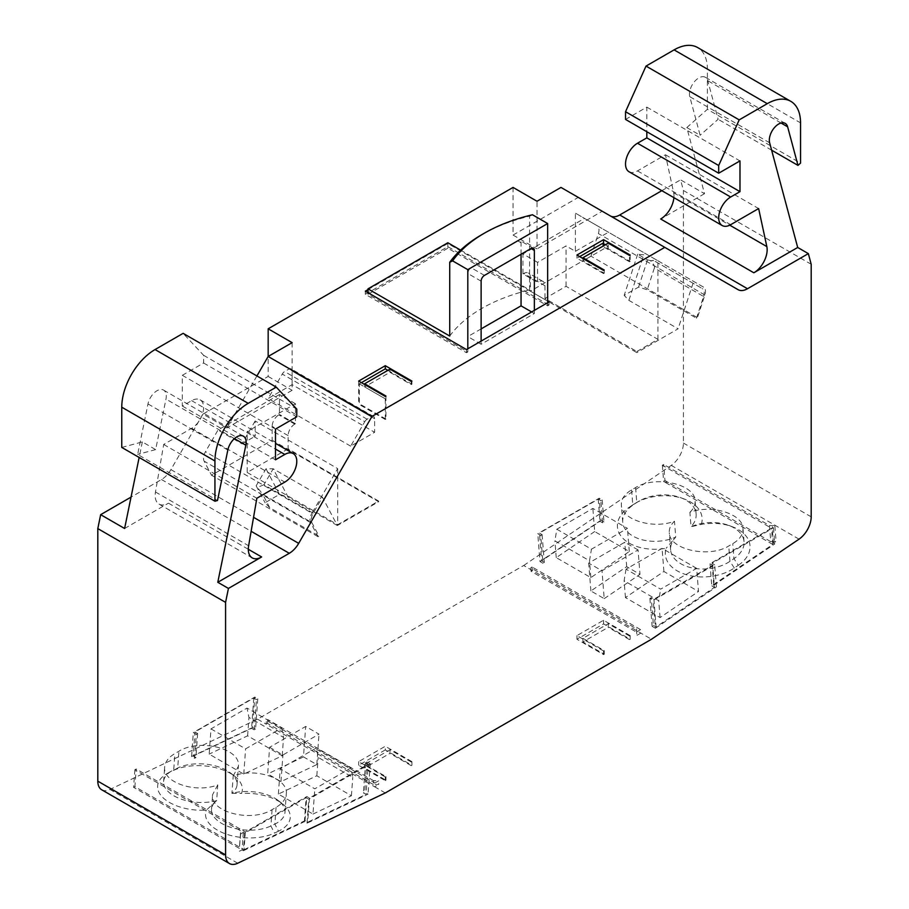 <?xml version="1.0" encoding="UTF-8"?>
<svg xmlns="http://www.w3.org/2000/svg" width="909" height="909" viewBox="0 0 909 909"><rect width="100%" height="100%" fill="white"/><g stroke="black" fill="none" stroke-linecap="round" stroke-linejoin="round"><path stroke-width="0.68" stroke-dasharray="4.54 3.41" d="M714.679 564.864L712.02 563.33L773.479 527.845L772.15 527.084L774.82 525.538L769.491 525.538L663.684 464.454L662.343 465.226L771.48 528.231L710.02 563.716L712.69 565.25L653.901 599.19L651.242 597.656L649.901 598.429L653.219 600.349L714.679 564.864L716.428 586.85L713.758 585.305L712.02 563.33M306.117 797.67L308.776 799.216L370.236 763.73L366.906 761.81L365.566 762.583L368.236 764.117L309.446 798.057L306.788 796.523L245.328 832.008L136.191 768.991L134.85 769.764L240.658 830.86L240.658 833.939L243.328 832.394L244.657 833.155L306.117 797.67L304.379 821.668L307.037 823.202L368.031 794.148L364.702 792.228L363.373 792.864L366.032 794.398L368.236 764.117M350.84 768.014L316.23 748.039L280.211 768.832L314.809 788.819L350.84 768.014L352.76 777.377L318.161 757.39L316.23 748.039M217.785 784.899L212.592 794.671C209.899 812.226 251.463 822.702 272.075 809.646L276.075 807.34C282.392 803.579 285.801 799.102 286.312 793.887C288.539 778.434 255.486 767.298 233.204 775.991L238.397 766.219C241.09 748.664 199.525 738.188 178.914 751.243L174.914 753.55C168.597 757.311 165.177 761.787 164.677 767.003C162.45 782.456 195.503 793.591 217.785 784.899L216.637 800.624A34.826 18.271 -175.8 0 1 180.857 799A34.826 18.271 -175.8 0 1 163.62 781.581A34.826 18.271 -175.8 0 1 171.824 770.877A34.826 18.271 -175.8 0 1 173.721 769.889L174.914 753.55M210.99 728.882L245.6 748.857L281.631 728.064L247.021 708.077L210.99 728.882L209.161 754.129L243.771 774.104L282.222 755.788L247.612 735.813L209.161 754.129M269.609 747.289L282.915 754.981L318.991 734.154L305.685 726.461L269.609 747.289L267.678 773.934L280.983 781.626L316.786 764.571L303.47 756.89L305.685 726.461M196.31 734.279L197.651 733.518L194.98 731.972L253.77 698.032L256.429 699.578L257.77 698.805L254.77 697.078L193.31 732.552L196.31 734.279L194.571 758.276L191.572 756.549L193.31 732.552M540.764 535.412L542.105 534.64L539.435 533.106L598.224 499.166L600.883 500.7L602.224 499.939L599.224 498.2L537.764 533.685L540.764 535.412L542.968 563.285L539.98 561.557L537.764 533.685M556.831 529.208L591.441 549.195L627.46 528.39L592.861 508.415L556.831 529.208L554.91 540.787L589.509 560.773L591.441 549.195M689.886 512.335C693.612 508.779 695.34 504.938 695.078 500.802C695.044 483.997 655.275 475.157 635.596 487.576L631.596 489.894C624.494 494.144 621.086 499.211 621.358 505.109C621.551 519.846 653.23 529.47 674.467 521.232C670.74 524.788 669.001 528.629 669.274 532.765C669.308 549.57 709.065 558.41 728.745 545.991L732.756 543.673C739.846 539.423 743.255 534.344 742.983 528.459C742.801 513.721 711.122 504.097 689.886 512.335L691.033 526.743A34.826 21.782 175.5 0 1 728.7 525.368A34.826 21.782 175.5 0 1 744.039 541.662A34.826 21.782 175.5 0 1 733.949 558.637L732.756 543.673M696.669 568.352L662.07 548.366L626.04 569.17L660.65 589.146L696.669 568.352L698.51 591.475L663.9 571.5L625.449 597.588L660.059 617.563L698.51 591.475M638.061 549.934L624.756 542.253L588.68 563.08L601.985 570.761L638.061 549.934L639.993 574.352L626.687 566.659L590.884 590.952L604.201 598.633L601.985 570.761M534.356 310.367L534.356 313.525L481.122 344.261L481.122 341.102M547.661 302.686L547.661 305.844L447.842 248.214L447.842 242.748M460.59 250.111L529.595 289.948L529.595 216.172A148.701 85.855 0 0 0 481.781 234.681M532.469 214.763L529.595 216.172M636.561 628.858L636.834 635.425L636.561 628.858L530.754 567.761L531.026 571.25L636.845 632.346M590.884 590.952L588.68 563.08M604.201 598.633L639.993 574.352M626.04 569.17L624.119 580.749L658.718 600.724L660.65 589.146M660.059 617.563L658.718 600.724M738.29 565.33A40.473 25.316 -4.5 0 0 732.188 526.675A40.473 25.316 -4.5 0 0 701.305 524.402L691.033 526.743A34.826 21.782 175.5 0 0 696.124 514.005A34.826 21.782 175.5 0 0 680.784 497.712A34.826 21.782 175.5 0 0 639.277 500.995A34.826 21.782 175.5 0 0 636.789 502.541L629.164 507.324A40.473 25.316 -4.5 0 0 622.29 537.662A40.473 25.316 -4.5 0 0 666.149 548.252A40.473 25.316 -4.5 0 0 686.534 574.761A40.473 25.316 -4.5 0 0 734.313 568.034L738.29 565.33L733.949 558.637L729.961 561.33A34.826 21.782 175.5 0 1 692.874 568.08A34.826 21.782 175.5 0 1 670.626 549.865A34.826 21.782 175.5 0 1 675.728 537.128L674.467 521.232M594.691 531.549L556.24 557.626L590.85 577.601L629.301 551.524L594.691 531.549L592.861 508.415M629.301 551.524L627.46 528.39M556.24 557.626L554.91 540.787M602.224 499.939L603.962 521.914L602.633 522.811L600.883 500.7M603.962 521.914L600.974 520.187L599.224 498.2M600.974 520.187L539.98 561.557M257.77 698.805L255.554 729.223L254.236 729.859L256.429 699.578M255.554 729.223L252.566 727.495L254.77 697.078M252.566 727.495L191.572 756.549M316.786 764.571L318.991 734.154M303.47 756.89L267.678 773.934M281.631 728.064L283.551 737.415L248.952 717.44L247.021 708.077M247.612 735.813L248.952 717.44M169.381 772.377A40.473 21.237 4.2 0 0 167.165 773.525A40.473 21.237 4.2 0 0 163.325 797.988A40.473 21.237 4.2 0 0 206.366 810.146L216.637 800.624A34.826 18.271 -175.8 0 0 211.536 809.237A34.826 18.271 -175.8 0 0 232.386 827.826A34.826 18.271 -175.8 0 0 270.882 825.974L274.859 824.088L278.506 831.178A40.473 21.237 4.2 0 0 282.619 803.908A40.473 21.237 4.2 0 0 241.521 793.409A40.473 21.237 4.2 0 0 234.704 776.241A40.473 21.237 4.2 0 0 173.358 770.48L177.698 767.991A34.826 18.271 -175.8 0 1 230.488 772.957A34.826 18.271 -175.8 0 1 237.056 784.728A34.826 18.271 -175.8 0 1 231.943 793.341L233.204 775.991M312.98 814.066L351.431 795.75L316.821 775.775L278.37 794.08L312.98 814.066L314.809 788.819M278.37 794.08L280.211 768.832M351.431 795.75L352.76 777.377M629.517 635.993L630.187 635.607L630.187 639.254L603.565 623.892L576.942 639.254L603.565 654.628L604.235 654.241L582.942 641.947L608.223 627.346L608.223 623.699L629.517 635.993L629.517 639.641L630.187 639.254M245.328 832.008L244.044 849.699L134.907 786.694L136.191 768.991M134.85 769.764L133.578 787.33L239.385 848.415L240.658 830.86M134.907 786.694L133.578 787.33M365.566 762.583L363.373 792.864M240.658 833.939L239.385 848.415M243.328 832.394L242.055 849.949L243.385 850.722L244.657 833.155M239.397 851.21L242.055 849.949M243.385 850.722L304.379 821.668M710.02 563.716L711.77 585.816L772.764 544.446L771.48 528.231M662.343 465.226L663.627 481.44L664.956 480.543L663.684 464.454M711.77 585.816L714.44 587.362L712.69 565.25M653.901 599.19L656.093 626.937L714.44 587.362M649.901 598.429L652.105 626.301L653.435 625.392L651.242 597.656M653.435 625.392L656.093 626.937M652.105 626.301L655.434 628.221L653.219 600.349M655.434 628.221L716.428 586.85M385.291 792.943L374.644 786.796L374.917 782.99L378.928 780.672L373.588 780.683L373.315 784.49L378.644 784.478L378.928 780.672M373.315 784.49L267.507 723.405L266.167 724.166L374.633 786.796L378.644 784.478M636.55 631.937L640.561 629.619L640.834 633.107L636.834 635.425M549.002 301.913L549.002 305.072L547.661 305.844M101.706 789.785A18.828 10.863 120 0 0 109.955 789.466L257.52 719.178L523.709 565.489L651.48 639.254M542.105 534.64L544.298 562.387L542.968 563.285M544.298 562.387L541.639 560.853L539.435 533.106M602.633 522.811L599.974 521.277L541.639 560.853M772.764 544.446L663.627 481.44M629.164 507.324L633.141 504.631A40.473 25.316 -4.5 0 1 636.039 502.836A40.473 25.316 -4.5 0 1 684.272 499.007A40.473 25.316 -4.5 0 1 701.305 524.402M626.687 566.659L624.756 542.253M663.9 571.5L662.07 548.366M625.449 597.588L624.119 580.749M631.596 489.894L632.812 505.234A34.826 21.782 175.5 0 0 622.722 522.209A34.826 21.782 175.5 0 0 675.728 537.128L666.149 548.252M590.85 577.601L589.509 560.773M598.224 499.166L599.974 521.277M366.906 761.81L364.702 792.228M197.651 733.518L195.889 757.64L194.571 758.276M278.506 831.178L274.529 833.076A40.473 21.237 4.2 0 1 226.761 834.28A40.473 21.237 4.2 0 1 206.366 810.146M244.044 849.699L305.026 820.657L307.697 822.191L366.032 794.398M195.889 757.64L193.231 756.106L194.98 731.972M254.236 729.859L251.566 728.314L193.231 756.106M280.983 781.626L282.915 754.981M243.771 774.104L245.6 748.857M282.222 755.788L283.551 737.415M276.075 807.34L274.859 824.088A34.826 18.271 -175.8 0 0 284.971 812.385A34.826 18.271 -175.8 0 0 278.393 800.613A34.826 18.271 -175.8 0 0 231.943 793.341L241.521 793.409M253.77 698.032L251.566 728.314M316.821 775.775L318.161 757.39M305.026 820.657L306.788 796.523M309.446 798.057L307.697 822.191M385.961 396.051L385.939 419.106L385.291 419.481L385.291 396.438M773.479 527.845L774.752 543.934L773.423 543.162L776.081 541.366L774.82 525.538M773.423 543.162L772.15 527.084M604.235 270.03L604.235 273.189L603.565 273.564L603.565 270.416M411.243 762.015L411.913 761.628L411.913 765.276L385.291 749.914L385.291 746.266L358.669 761.628L385.291 777.002L385.961 776.616L364.657 764.321L389.95 749.72L411.243 762.015L411.243 765.662L411.913 765.276M811.192 264.269L683.42 190.504L680.568 179.857L704.532 193.685L686.806 127.567L700.123 135.248L689.783 96.684A13.18 7.602 120 0 1 694.124 82.071A13.18 7.602 120 0 1 705.373 77.288A13.18 7.602 120 0 1 707.781 80.719L718.121 119.284L700.123 135.248M411.243 765.662L389.95 753.368L389.95 749.72M307.037 823.202L308.776 799.216M370.236 763.73L368.031 794.148M713.758 585.305L774.752 543.934M364.657 764.321L364.657 767.969L389.95 753.368M629.517 639.641L608.223 627.346M603.565 654.628L603.565 650.98L604.235 650.594L582.942 638.3L608.223 623.699M582.942 638.3L582.942 641.947M364.657 384.518L364.657 386.904L385.961 399.199M411.913 381.064L411.913 384.223L411.243 384.598L389.95 372.304L364.657 386.904M389.95 372.304L389.95 369.156M582.942 258.508L582.942 260.894L604.235 273.189M630.187 255.043L630.187 261.417L629.517 261.803L608.223 249.509L608.223 243.135M629.517 261.803L629.517 255.429M608.223 249.509L608.144 246.339L582.942 260.894M385.291 749.914L358.669 765.276L385.291 780.649L385.961 780.263L364.657 767.969M610.416 215.967A18.828 10.863 -60 0 1 610.314 215.91L738.085 289.676L578.283 197.412L602.235 211.24L537.014 248.896L537.014 201.253M411.913 761.628L385.291 746.266M447.842 248.214L367.986 294.311L467.805 351.942L466.476 352.715L365.327 294.311L447.842 246.669L549.002 305.072M367.986 292.698L367.986 294.311M521.05 254.27L521.05 242.748A4.704 2.716 120 0 0 520.073 240.59A4.704 2.716 120 0 0 517.721 240.828L471.135 267.723A4.704 2.716 120 0 0 467.805 273.484L467.805 336.58L481.122 328.899M449.728 336.046A148.701 85.855 180 0 1 529.595 289.948M467.805 348.795L467.805 351.942M531.629 311.946L534.356 313.525M769.491 525.538L770.764 541.628L776.081 541.366M770.764 541.628L664.956 480.543M523.709 565.489L671.274 465.385A18.828 10.863 120 0 0 683.42 443.058L683.42 190.504M257.52 719.178L266.167 724.166L266.439 720.36L374.917 782.99M532.356 570.488L531.026 571.25M513.062 187.424L513.062 235.067L537.014 248.896M603.565 273.564L576.942 258.201L579.681 256.622M576.942 255.043L576.942 258.201M385.939 419.106L359.328 403.744L359.328 383.837L361.407 382.644M385.291 419.481L358.669 404.119L359.328 403.744M358.669 381.064L358.669 404.119M630.187 635.607L603.565 620.245L576.942 635.607L603.565 650.98M603.565 623.892L603.565 620.245M367.986 289.619L447.842 243.521L547.661 301.152M771.627 150.178L718.121 119.284M121.761 447.421L142.338 441.91L155.644 449.603L165.972 399.096A13.18 7.602 120 0 0 163.563 390.097A13.18 7.602 120 0 0 147.974 403.926L137.645 454.42L217.501 500.529M155.644 449.603L137.645 454.42M686.806 127.567L707.384 109.319L800.545 163.109M513.062 235.067L578.283 197.412M602.235 211.24L560.978 187.424M292.13 342.648L292.13 390.291L226.909 427.934L202.946 414.106L268.166 376.451L268.166 356.476M268.166 376.451L292.13 390.291M256.917 375.962L226.909 427.934M707.384 109.319L707.384 69.084A47.052 27.168 120 0 0 697.635 47.541M704.532 193.685L660.684 219.001M629.039 171.744A16.941 9.783 120 0 0 637.504 170.903L665.456 154.769L673.671 192.799A18.828 10.863 -60 0 1 673.91 197.651M625.528 119.42L646.822 107.126L646.822 131.714M124.613 528.493L168.46 503.177A18.828 10.863 -60 0 1 159.052 504.109A18.828 10.863 -60 0 1 155.473 491.985L163.688 444.467L191.64 428.321A16.941 9.783 120 0 0 202.707 413.39A16.941 9.783 120 0 0 200.105 399.824A16.941 9.783 120 0 0 191.64 400.664L182.323 406.039L182.323 375.303L203.616 363.009L203.616 355.317L183.118 333.353M142.338 441.91L139.145 457.466M182.323 406.039L275.484 459.829M182.323 375.303L275.484 429.093M203.616 363.009L296.777 416.799M203.616 355.317L296.777 409.107M646.822 107.126L739.983 160.916M163.688 444.467L256.849 498.257M202.946 414.106L170.915 469.601A18.828 10.863 -60 0 1 161.507 479.532L131.032 497.121M661.82 190.674L680.568 179.857M665.456 154.769L758.629 208.559M385.961 776.616L385.961 780.263M385.291 780.649L385.291 777.002M358.669 761.628L358.669 765.276M604.235 650.594L604.235 654.241M576.942 635.607L576.942 639.254M532.367 570.477L532.095 566.989L530.754 567.761M640.561 629.619L532.095 566.989M267.507 723.405L267.78 719.587L266.439 720.36M373.588 780.683L267.78 719.587M447.842 243.521L447.842 246.669M365.327 291.164L365.327 294.311M466.476 352.715L466.476 349.556M411.243 384.598L411.243 381.45M387.882 370.349L411.913 384.223M481.122 344.261L467.805 336.58M359.328 383.837L385.939 399.21M608.144 246.339L605.405 244.76M602.815 243.26L602.815 246.475L603.565 246.044L630.187 261.417M603.565 246.044L603.565 243.692M608.144 249.555L602.815 246.475M364.77 421.696A4.704 2.716 -60 0 1 367.122 419.219L371.315 416.799A4.704 2.716 -60 0 1 373.667 416.561A4.704 2.716 -60 0 1 374.644 418.719L374.644 432.298L350.658 446.149L364.77 421.696L282.256 374.065L268.132 398.506L292.13 384.655L374.644 432.298M292.13 384.655L292.13 371.077A4.704 2.716 120 0 0 291.153 368.918A4.704 2.716 120 0 0 288.801 369.156L284.608 371.576A4.704 2.716 120 0 0 282.256 374.065M350.658 446.149L268.132 398.506M337.682 468.612L337.682 524.709L378.633 501.064L288.13 448.819L288.13 435.627A9.408 5.431 -60 0 1 294.789 424.094L295.448 423.719L295.448 403.744L247.18 431.605L255.168 436.218L255.168 420.969L337.682 468.612L311.946 513.199L205.468 451.728A9.408 5.431 120 0 0 204.139 461.17L211.547 475.225L272.155 440.229L272.155 426.401A9.408 5.431 -60 0 1 278.813 414.879L279.472 414.504L279.472 394.517L295.448 403.744M288.13 448.819L247.18 472.464L247.18 431.605M247.18 472.464L337.682 524.709M272.155 440.229L378.633 501.711L337.353 525.538L322.434 497.212L313.207 513.187A9.408 5.431 120 0 0 311.878 522.63L319.002 536.14L318.025 536.708L310.617 522.641A9.408 5.431 -60 0 1 311.946 513.199M378.633 501.064L378.633 501.711M295.448 423.719L279.472 414.504M279.472 394.517L218.012 430.002L205.468 451.728M318.025 536.708L211.547 475.225M255.168 420.969L241.964 443.831L218.012 430.002M241.964 443.831L255.168 436.218M322.434 497.212L273.189 468.771L265.996 468.783L256.156 485.815L262.633 494.201L311.878 522.63M313.207 513.187L263.962 484.747L273.189 468.771L288.108 497.109L279.483 494.405L265.064 502.734L269.757 507.711L319.002 536.14M263.962 484.747L257.622 487.326M269.757 507.711L262.633 494.201M256.156 485.815L265.064 502.734M279.483 494.405L265.996 468.783M337.353 525.538L288.108 497.109M636.845 351.522L657.923 339.352L566.046 286.312L544.968 298.482L636.845 351.522L636.845 352.635L530.367 291.164L590.975 256.168L697.453 317.639L696.476 318.207L647.231 289.766L638.607 287.062L624.188 295.391L628.88 300.368L678.125 328.797L636.845 352.635M657.923 339.352L657.923 260.781L575.397 213.138L575.397 251.327L566.046 245.93L537.56 262.371L537.56 282.347L538.31 281.915A9.408 5.431 -60 0 1 543.014 281.449A9.408 5.431 -60 0 1 544.968 285.756L544.968 298.482M566.046 286.312L566.046 245.93M575.397 251.327L608.473 232.238L575.397 213.138M537.56 262.371L522.959 253.941L522.959 273.916L537.56 282.347M608.473 232.238L584.51 218.399L522.959 253.941M522.959 273.916L523.709 273.484A9.408 5.431 -60 0 1 528.413 273.018A9.408 5.431 -60 0 1 530.367 277.325L530.367 291.164M696.476 318.207L703.589 296.482L654.344 268.041C654.889 266.223 653.56 263.724 650.378 260.565C653.082 260.838 653.957 260.69 653.026 260.133L702.271 288.562L653.026 260.133M703.589 296.482A9.408 5.431 120 0 0 702.271 288.562M650.378 260.565L647.515 259.86L637.686 254.19L643.799 254.804L628.88 300.368M693.044 283.233L678.125 328.797M657.923 260.781L703.532 287.119A9.408 5.431 -60 0 1 704.861 295.027L697.453 317.639M590.975 256.168L598.383 233.556A9.408 5.431 120 0 0 597.054 225.648L584.51 218.399M703.532 287.119L597.054 225.648M637.686 254.19L624.188 295.391M638.607 287.062L647.515 259.86M654.344 268.041L647.231 289.766M734.313 568.034L729.961 561.33L728.745 545.991M173.358 770.48L177.698 767.991L178.914 751.243M635.596 487.576L636.789 502.541L633.141 504.631M272.075 809.646L270.882 825.974L274.529 833.076M237.726 863.232L109.955 789.466M799.045 539.151L671.274 465.385M811.192 516.835L683.42 443.058M481.122 281.165L467.805 273.484M484.452 275.404L471.135 267.723M521.05 242.748L517.721 240.828M781.058 123.022L707.781 80.719M769.639 142.781L689.783 96.684M227.829 450.023L147.974 403.926M234.42 438.615L165.972 399.096M673.671 192.799L729.757 225.182M707.384 69.084L800.545 122.874M191.64 400.664L275.484 449.069M637.504 170.903L730.677 224.693M191.64 428.321L284.801 482.111M155.473 491.985L248.634 545.775M168.46 503.177L248.316 549.286M161.507 479.532L251.145 531.288M170.915 469.601L253.554 517.312M367.122 419.219L284.608 371.576M371.315 416.799L288.801 369.156M374.644 418.719L292.13 371.077M288.13 435.627L272.155 426.401M294.789 424.094L278.813 414.879M310.617 522.641L204.139 461.17M538.31 281.915L523.709 273.484M544.968 285.756L530.367 277.325M704.861 295.027L598.383 233.556M670.626 549.865L669.274 532.765M744.039 541.662L742.983 528.459M237.056 784.728L238.397 766.219M163.62 781.581L164.677 767.003M622.722 522.209L621.358 505.109M639.277 500.995L636.039 502.836M680.784 497.712L684.272 499.007M696.124 514.005L695.078 500.802M728.7 525.368L732.188 526.675M230.488 772.957L234.704 776.241M278.393 800.613L282.619 803.908M284.971 812.385L286.312 793.887M211.536 809.237L212.592 794.671M171.824 770.877L167.165 773.525M533.378 248.282L520.073 240.59M785.228 123.397L705.373 77.288M243.419 436.206L163.563 390.097M200.105 399.824L275.484 443.342M159.052 504.109L252.225 557.899M373.667 416.561L291.153 368.918M543.014 281.449L528.413 273.018"/><path stroke-width="1.36" d="M534.356 310.367L481.122 341.102L481.122 281.165A4.704 2.716 -60 0 1 484.452 275.404L531.026 248.509A4.704 2.716 -60 0 1 533.378 248.282A4.704 2.716 -60 0 1 534.356 250.429L534.356 310.367L547.661 302.686L547.661 223.534L467.805 269.643L467.805 348.795L481.122 341.102M449.728 262.281L452.614 260.872A144.929 83.673 180 0 1 484.44 233.147L481.781 234.681A148.701 85.855 0 0 0 449.728 262.281L449.728 336.046L367.986 288.857L447.842 242.748L460.59 250.111M484.44 233.147A144.929 83.673 180 0 1 532.469 214.763L547.661 223.534M547.661 301.152L549.002 301.913L547.661 302.686M139.145 457.466L124.613 528.493L100.66 514.664L97.808 528.606L225.58 602.372L225.58 854.937A18.828 10.863 120 0 0 229.477 863.55A18.828 10.863 120 0 0 237.726 863.232L385.291 792.943L651.48 639.254L799.045 539.151A18.828 10.863 120 0 0 811.192 516.835L811.192 264.269L808.34 253.622L747.493 288.744A18.828 10.863 -60 0 1 738.085 289.676L560.978 187.424L537.014 201.253L513.062 187.424L268.166 328.808L292.13 342.648L268.166 356.476L371.986 416.413L298.686 543.366A18.828 10.863 -60 0 1 289.278 553.297L228.432 588.43L217.785 582.283L261.633 556.967A18.828 10.863 120 0 1 252.225 557.899A18.828 10.863 120 0 1 248.634 545.775L256.849 498.257L284.801 482.111A16.941 9.783 -60 0 0 295.868 467.181A16.941 9.783 -60 0 0 293.277 453.614A16.941 9.783 -60 0 0 284.801 454.443L275.484 459.829L275.484 429.093L296.777 416.799L296.777 409.107L276.279 387.132L248.202 403.346A47.052 27.168 -60 0 0 214.933 460.977L214.933 501.211L217.501 500.529L227.829 450.023A13.18 7.602 -60 0 1 243.419 436.206A13.18 7.602 -60 0 1 245.828 445.205L217.785 582.283M364.657 383.757L385.961 396.051L385.291 396.438L358.669 381.064L385.291 365.702L411.913 381.064L411.243 381.45L389.95 369.156L364.657 383.757L364.657 384.518M582.942 257.736L604.235 270.03L603.565 270.416L576.942 255.043L603.565 239.681L630.187 255.043L629.517 255.429L608.223 243.135L582.942 257.736L582.942 258.508M225.58 602.372L228.432 588.43M673.91 197.651A18.828 10.863 -60 0 1 660.684 219.001L753.845 272.791L797.693 247.475L808.34 253.622M467.805 348.795L466.476 349.556L365.327 291.164L367.986 289.619M664.786 247.362L371.986 416.413M753.845 272.791A18.828 10.863 120 0 0 766.844 246.589L758.629 208.559L730.677 224.693A16.941 9.783 -60 0 1 722.201 225.534A16.941 9.783 -60 0 1 719.61 211.956A16.941 9.783 -60 0 1 730.677 197.026L739.983 191.651L739.983 160.916L718.689 173.21L718.689 165.518L739.199 119.874L767.276 103.671A47.052 27.168 -60 0 1 790.796 101.331A47.052 27.168 -60 0 1 800.545 122.874L800.545 163.109L797.977 165.393L787.637 126.828A13.18 7.602 -60 0 0 785.228 123.397A13.18 7.602 -60 0 0 773.979 128.18A13.18 7.602 -60 0 0 769.639 142.781L797.693 247.475M367.986 288.857L367.986 292.698M467.805 269.643L452.614 260.872M481.122 328.899L521.05 305.844L531.629 311.946M521.05 305.844L521.05 254.27M797.977 165.393L771.627 150.178M256.917 375.962L268.166 356.476L268.166 328.808M790.796 101.331L697.635 47.541A47.052 27.168 120 0 0 674.103 49.881L646.026 66.084L625.528 111.727L625.528 119.42L718.689 173.21M646.822 131.714L646.822 137.861L637.504 143.236A16.941 9.783 120 0 0 626.437 158.166A16.941 9.783 120 0 0 629.039 171.744L722.201 225.534M276.279 387.132L183.118 333.353L155.041 349.556A47.052 27.168 120 0 0 121.761 407.187L121.761 447.421L214.933 501.211M646.026 66.084L739.199 119.874M646.822 137.861L739.983 191.651M625.528 111.727L718.689 165.518M97.808 528.606L97.808 781.161A18.828 10.863 120 0 0 101.706 789.785L229.477 863.55M131.032 497.121L100.66 514.664M661.82 190.674L619.722 214.978A18.828 10.863 -60 0 1 610.416 215.967M361.407 382.644L385.291 368.849L387.882 370.349M385.291 368.849L385.291 365.702M579.681 256.622L602.815 243.26L605.405 244.76M603.565 243.692L603.565 239.681M225.58 854.937L97.808 781.161M747.493 288.744L619.722 214.978M298.686 543.366L253.554 517.312M289.278 553.297L251.145 531.288M534.356 250.429L531.026 248.509M787.637 126.828L781.058 123.022M245.828 445.205L234.42 438.615M729.757 225.182L766.844 246.589M674.103 49.881L767.276 103.671M275.484 449.069L284.801 454.443M155.041 349.556L248.202 403.346M121.761 407.187L214.933 460.977M637.504 143.236L730.677 197.026M248.316 549.286L261.633 556.967M275.484 443.342L293.277 453.614"/></g></svg>
